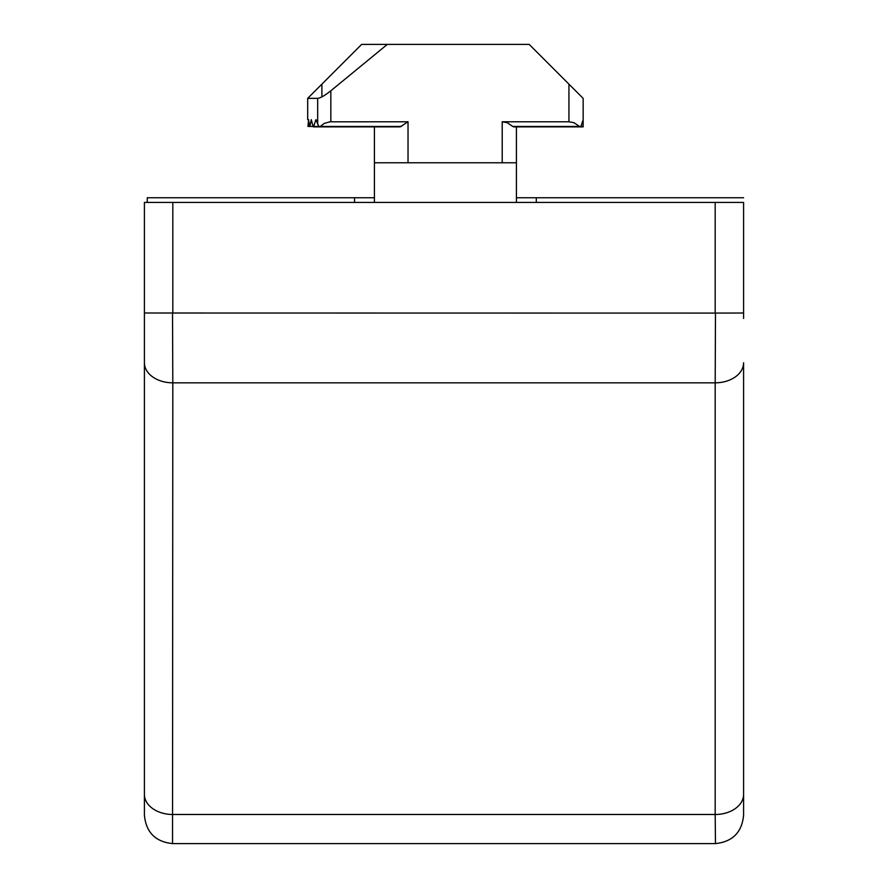 <?xml version="1.0" encoding="UTF-8"?>
<svg xmlns="http://www.w3.org/2000/svg" width="888" height="888" viewBox="0 0 888 888"><rect width="100%" height="100%" fill="white"/><g stroke="black" fill="none" stroke-linecap="round" stroke-linejoin="round"><path stroke-width="1.33" d="M309.535 126.451L308.58 119.647L307.981 126.451L309.535 126.451M516.416 126.873L516.416 162.782L516.416 126.873L583.15 126.873L583.15 119.647L580.996 126.451L579.476 126.451L573.926 122.677L568.942 121.778L502.208 121.778L507.192 122.677L512.742 126.451L514.263 126.451M313.053 126.451L313.653 126.451L313.053 126.451L311.288 119.647L309.879 126.451L313.053 126.451M512.742 126.451L583.15 126.451L583.127 119.647M408.025 162.782L408.025 121.778L400.133 126.873L319.547 126.873M401.365 126.451L318.792 126.451L315.906 119.647L313.653 126.451L320.302 126.451L324.309 123.365L329.992 121.811L408.025 121.778M583.15 120.357L583.15 98.357L529.192 44.4L361.649 44.4L307.692 98.357L307.692 119.647L307.692 98.357L317.671 98.346C320.535 98.013 324.919 95.493 330.836 90.787L330.836 121.778M387.312 44.4L330.836 90.787M516.416 202.409L516.416 162.782L374.425 162.782L374.425 126.873M743.589 318.437L743.589 202.409L144.411 202.409L144.411 313.009L715.473 313.087L715.195 382.828L172.816 382.828L172.527 843.6L715.473 843.6L715.184 814.485L172.816 814.485M743.589 197.747L516.416 197.747M374.425 197.747L147.253 197.747L147.253 202.409M536.285 197.747L536.285 202.409L536.285 197.747M354.545 197.747L354.545 202.409L354.545 197.747M374.425 162.782L374.425 202.409M144.411 815.206C146.054 832.334 155.422 841.791 172.527 843.6C155.422 841.791 146.054 832.334 144.411 815.206L144.411 794.416A28.394 20.08 -0 0 0 172.805 814.496M144.411 313.009L144.411 794.416M172.527 313.087L172.805 382.828A28.394 20.08 -0 0 1 144.411 362.748M715.184 814.485L715.184 382.828A28.394 20.08 -0 0 0 743.589 362.748L743.589 815.206C741.968 832.3 732.589 841.769 715.473 843.6C732.589 841.769 741.968 832.3 743.589 815.206M743.589 598.656L743.589 588.622M321.889 84.16L321.889 96.87M502.208 162.782L502.208 121.778M568.942 84.16L568.942 121.778M317.671 98.346L317.671 124.242M715.195 814.496A28.394 20.08 -0 0 0 743.589 794.416M715.473 313.087L743.589 313.009M172.816 202.409L172.816 312.554M715.184 202.409L715.184 312.554M386.147 126.873L313.353 126.873M580.23 126.873L513.575 126.873"/></g></svg>
